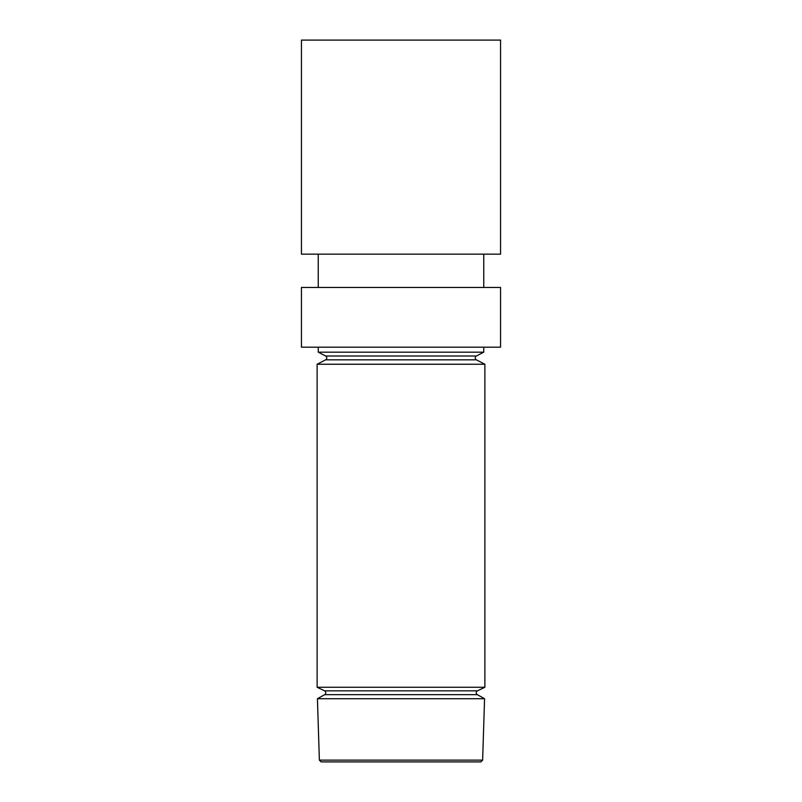 <?xml version="1.0" encoding="UTF-8"?>
<svg xmlns="http://www.w3.org/2000/svg" width="802" height="802" viewBox="0 0 802 802"><rect width="100%" height="100%" fill="white"/><g stroke="black" fill="none" stroke-linecap="round" stroke-linejoin="round"><path stroke-width="1.2" d="M301.442 254.154L500.558 254.154L500.558 40.1L301.442 40.1L301.442 254.154M476.378 356.008A2.155 2.155 0 0 0 476.378 359.827L325.622 359.827A2.155 2.155 0 0 0 325.622 356.008L318.244 352.168L483.756 352.168L476.378 356.008L325.622 356.008M477.441 690.833A2.155 2.155 0 0 0 477.32 694.652L324.68 694.652A2.155 2.155 0 0 0 324.559 690.833L317.121 687.254L484.879 687.254L477.441 690.833L324.559 690.833M482.634 760.126L480.869 761.9L321.131 761.9L319.366 760.126L482.634 760.126L484.568 698.722L317.432 698.722L324.68 694.652M325.622 359.827L317.121 364.248L484.879 364.248L484.879 687.254M476.378 359.827L484.879 364.248M477.32 694.652L484.568 698.722M317.121 364.248L317.121 687.254M318.244 254.154L318.244 287.457M318.244 347.196L318.244 352.168M483.756 254.154L483.756 287.457M483.756 347.196L483.756 352.168M319.366 760.126L317.432 698.722M500.558 287.457L301.442 287.457L301.442 347.196L500.558 347.196L500.558 287.457"/></g></svg>
